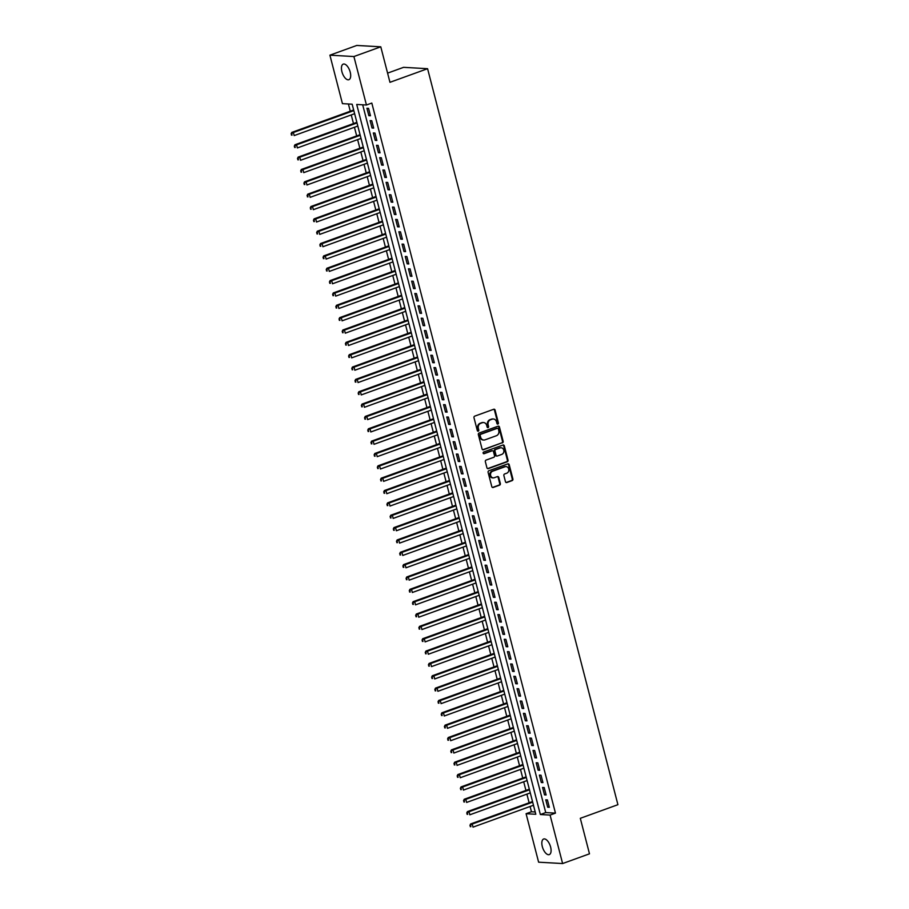 <?xml version="1.0" encoding="UTF-8"?>
<svg xmlns="http://www.w3.org/2000/svg" width="909" height="909" viewBox="0 0 909 909"><rect width="100%" height="100%" fill="white"/><g stroke="black" fill="none" stroke-linecap="round" stroke-linejoin="round"><path stroke-width="1.36" d="M497.893 424.083A0.886 0.773 93.2 0 0 498.416 422.969L495.087 410.095A1.273 1.102 93.2 0 0 493.712 409.266L474.725 416.14A1.273 1.102 93.2 0 0 473.987 417.731L477.316 430.616A0.886 0.773 93.2 0 0 478.793 430.071L478.361 428.412A4.068 3.522 93.2 0 1 480.736 423.31L482.315 422.73A4.068 3.522 93.2 0 1 486.69 425.389L487.122 427.06A0.886 0.773 93.2 0 0 488.599 426.526L488.167 424.855A4.068 3.522 93.2 0 1 490.542 419.753L492.121 419.185A4.068 3.522 93.2 0 1 496.507 421.844L496.939 423.503A0.886 0.773 93.2 0 0 497.893 424.083M497.303 424.026A0.886 0.773 93.2 0 0 497.768 422.935L494.428 410.061A1.273 1.102 93.2 0 0 493.769 409.243M477.679 431.127A0.886 0.773 93.2 0 0 478.145 430.037L477.714 428.378L478.361 428.412M487.497 427.582A0.886 0.773 93.2 0 0 487.951 426.491L487.519 424.821L488.167 424.855M542.309 846.586A8.295 3.897 70.1 0 1 543.639 839.018A8.295 3.897 70.1 0 1 550.615 847.052A8.295 3.897 70.1 0 1 549.286 854.608A8.295 3.897 70.1 0 1 542.309 846.586M341.909 71.675A8.295 3.897 70.1 0 1 343.238 64.119A8.295 3.897 70.1 0 1 350.215 72.152A8.295 3.897 70.1 0 1 348.886 79.708A8.295 3.897 70.1 0 1 341.909 71.675M505.461 481.69A1.273 1.102 93.2 0 0 506.836 482.531L512.165 480.6A1.273 1.102 93.2 0 0 512.903 478.998L509.199 464.704A1.273 1.102 93.2 0 0 507.836 463.874L488.849 470.748A1.273 1.102 93.2 0 0 488.099 472.339L491.803 486.645A1.273 1.102 93.2 0 0 493.167 487.474L499.609 485.145A1.273 1.102 93.2 0 0 500.348 483.543L498.768 477.43A1.273 1.102 93.2 0 0 497.393 476.6L494.201 477.748A3.397 2.943 93.2 0 1 492.53 471.271L505.029 466.737A3.397 2.943 93.2 0 1 506.711 473.225L504.62 473.975A1.273 1.102 93.2 0 0 503.881 475.577L505.461 481.69M329.91 55.176L356.782 45.45L380.78 46.814L389.961 82.31L427.582 68.698L617.915 804.692L580.306 818.316L589.486 853.824L562.614 863.55L538.617 862.186L526.084 813.714L535.81 814.271L352.169 104.205L342.443 103.649L329.91 55.176L353.908 56.54L366.441 105.012L356.714 104.455L540.355 814.532L550.081 815.078L562.614 863.55M380.78 46.814L353.908 56.54M362.68 104.796L545.73 812.578L555.456 813.135L371.815 103.069L366.441 105.012M555.456 813.135L550.081 815.078M502.416 442.899A1.273 1.102 93.2 0 0 503.154 441.308L499.45 427.003A1.273 1.102 93.2 0 0 498.087 426.173L479.1 433.048A1.273 1.102 93.2 0 0 478.35 434.638L482.054 448.944A1.273 1.102 93.2 0 0 483.418 449.773L501.768 442.865A1.273 1.102 93.2 0 0 502.507 441.263L498.802 426.969A1.273 1.102 93.2 0 0 498.143 426.151M504.325 445.853L508.029 460.159A1.273 1.102 93.2 0 1 507.29 461.749L488.292 468.624A1.273 1.102 93.2 0 1 486.929 467.794L485.349 461.67A1.273 1.102 93.2 0 1 486.088 460.079L493.792 457.295A1.273 1.102 93.2 0 0 494.53 455.693L493.485 451.637A1.273 1.102 93.2 0 0 492.11 450.807L484.099 453.705A0.886 0.773 93.2 0 1 483.656 452.012L502.961 445.024A1.273 1.102 93.2 0 1 504.325 445.853L503.677 445.819L507.381 460.113L508.029 460.159M370.463 115.761L368.554 108.353L366.929 108.262L368.849 115.67L370.463 115.761M373.667 128.112L371.747 120.704L370.122 120.613L372.042 128.021L373.667 128.112M376.86 140.463L374.94 133.055L373.315 132.964L375.235 140.372L376.86 140.463M380.053 152.814L378.133 145.406L376.508 145.315L378.428 152.723L380.053 152.814M383.246 165.165L381.326 157.746L379.701 157.655L381.621 165.063L383.246 165.165M386.439 177.505L384.518 170.097L382.894 170.006L384.814 177.414L386.439 177.505M389.631 189.856L387.711 182.448L386.098 182.357L388.007 189.765L389.631 189.856M392.824 202.207L390.904 194.799L389.291 194.708L391.2 202.116L392.824 202.207M396.017 214.558L394.097 207.15L392.483 207.059L394.392 214.467L396.017 214.558M399.21 226.909L397.29 219.501L395.676 219.399L397.585 226.818L399.21 226.909M402.403 239.249L400.494 231.84L398.869 231.75L400.778 239.158L402.403 239.249M405.596 251.6L403.687 244.191L402.062 244.101L403.982 251.509L405.596 251.6M408.789 263.951L406.88 256.543L405.255 256.452L407.175 263.86L408.789 263.951M411.982 276.302L410.073 268.894L408.448 268.803L410.368 276.211L411.982 276.302M415.174 288.653L413.265 281.245L411.641 281.154L413.561 288.562L415.174 288.653M418.379 301.004L416.458 293.596L414.834 293.493L416.754 300.913L418.379 301.004M421.571 313.344L419.651 305.935L418.026 305.844L419.947 313.253L421.571 313.344M424.764 325.695L422.844 318.286L421.219 318.195L423.139 325.604L424.764 325.695M427.957 338.046L426.037 330.637L424.412 330.546L426.332 337.955L427.957 338.046M431.15 350.397L429.23 342.988L427.616 342.898L429.525 350.306L431.15 350.397M434.343 362.748L432.423 355.339L430.809 355.249L432.718 362.657L434.343 362.748M437.536 375.099L435.616 367.679L434.002 367.588L435.911 374.997L437.536 375.099M440.729 387.439L438.808 380.03L437.195 379.939L439.104 387.348L440.729 387.439M443.922 399.79L442.001 392.381L440.388 392.29L442.297 399.699L443.922 399.79M447.114 412.141L445.205 404.732L443.581 404.641L445.501 412.05L447.114 412.141M450.307 424.492L448.398 417.083L446.773 416.992L448.694 424.401L450.307 424.492M453.5 436.843L451.591 429.434L449.966 429.332L451.887 436.752L453.5 436.843M456.693 449.194L454.784 441.774L453.159 441.683L455.079 449.091L456.693 449.194M459.886 461.533L457.977 454.125L456.352 454.034L458.272 461.442L459.886 461.533M463.09 473.884L461.17 466.476L459.545 466.385L461.465 473.794L463.09 473.884M466.283 486.235L464.363 478.827L462.738 478.736L464.658 486.145L466.283 486.235M469.476 498.587L467.556 491.178L465.931 491.087L467.851 498.496L469.476 498.587M472.669 510.938L470.748 503.529L469.124 503.427L471.044 510.847L472.669 510.938M475.861 523.277L473.941 515.869L472.328 515.778L474.237 523.186L475.861 523.277M479.054 535.628L477.134 528.22L475.521 528.129L477.43 535.537L479.054 535.628M482.247 547.979L480.327 540.571L478.713 540.48L480.622 547.888L482.247 547.979M485.44 560.33L483.52 552.922L481.906 552.831L483.815 560.239L485.44 560.33M488.633 572.681L486.713 565.273L485.099 565.182L487.008 572.59L488.633 572.681M491.826 585.032L489.917 577.613L488.292 577.522L490.212 584.93L491.826 585.032M495.019 597.372L493.11 589.964L491.485 589.873L493.405 597.281L495.019 597.372M498.212 609.723L496.303 602.315L494.678 602.224L496.598 609.632L498.212 609.723M501.404 622.074L499.495 614.666L497.871 614.575L499.791 621.983L501.404 622.074M504.609 634.425L502.688 627.017L501.064 626.926L502.984 634.334L504.609 634.425M507.801 646.776L505.881 639.368L504.256 639.277L506.177 646.685L507.801 646.776M510.994 659.127L509.074 651.708L507.449 651.617L509.37 659.025L510.994 659.127M514.187 671.467L512.267 664.059L510.642 663.968L512.562 671.376L514.187 671.467M517.38 683.818L515.46 676.41L513.835 676.319L515.755 683.727L517.38 683.818M520.573 696.169L518.653 688.761L517.039 688.67L518.948 696.078L520.573 696.169M523.766 708.52L521.846 701.112L520.232 701.021L522.141 708.429L523.766 708.52M526.959 720.871L525.038 713.463L523.425 713.36L525.334 720.78L526.959 720.871M530.152 733.211L528.231 725.802L526.618 725.712L528.527 733.12L530.152 733.211M533.344 745.562L531.435 738.153L529.811 738.063L531.72 745.471L533.344 745.562M536.537 757.913L534.628 750.504L533.004 750.414L534.924 757.822L536.537 757.913M539.73 770.264L537.821 762.856L536.196 762.765L538.117 770.173L539.73 770.264M542.923 782.615L541.014 775.207L539.389 775.116L541.309 782.524L542.923 782.615M546.116 794.966L544.207 787.558L542.582 787.455L544.502 794.875L546.116 794.966M545.775 799.806L547.695 807.215L549.32 807.306L547.4 799.897L545.775 799.806M348.408 103.99L350.283 111.216M351.238 114.932L353.476 123.567M354.43 127.283L356.669 135.918M357.623 139.622L359.862 148.269M360.828 151.973L363.055 160.62M364.02 164.324L366.247 172.971M367.213 176.676L369.44 185.311M370.406 189.027L372.633 197.662M373.599 201.378L375.826 210.013M376.792 213.717L379.03 222.364M379.985 226.068L382.223 234.715M383.178 238.419L385.416 247.066M386.37 250.77L388.609 259.406M389.563 263.121L391.802 271.757M392.756 275.472L394.995 284.108M395.949 287.812L398.187 296.459M399.142 300.163L401.38 308.81M402.335 312.514L404.573 321.161M405.539 324.865L407.766 333.501M408.732 337.216L410.959 345.852M411.925 349.567L414.152 358.203M415.118 361.907L417.345 370.554M418.31 374.258L420.537 382.905M421.503 386.609L423.742 395.245M424.696 398.96L426.935 407.596M427.889 411.311L430.127 419.947M431.082 423.651L433.32 432.298M434.275 436.002L436.513 444.649M437.468 448.353L439.706 457M440.66 460.704L442.899 469.339M443.853 473.055L446.092 481.69M447.046 485.406L449.285 494.041M450.25 497.746L452.477 506.393M453.443 510.097L455.67 518.744M456.636 522.448L458.863 531.095M459.829 534.799L462.056 543.434M463.022 547.15L465.249 555.785M466.215 559.501L468.453 568.136M469.408 571.841L471.646 580.487M472.6 584.192L474.839 592.838M475.793 596.543L478.032 605.178M478.986 608.894L481.225 617.529M482.179 621.245L484.417 629.88M485.372 633.584L487.61 642.231M488.565 645.935L490.803 654.582M491.758 658.286L493.996 666.933M494.962 670.637L497.189 679.273M498.155 682.989L500.382 691.624M501.348 695.34L503.575 703.975M504.54 707.679L506.767 716.326M507.733 720.03L509.972 728.677M510.926 732.381L513.165 741.028M514.119 744.732L516.357 753.368M517.312 757.083L519.55 765.719M520.505 769.434L522.743 778.07M523.698 781.774L525.936 790.421M526.89 794.125L529.129 802.772M530.083 806.476L531.458 811.771L535.219 811.987M427.582 68.698L403.585 67.334L387.586 73.129M531.458 811.771L526.084 813.714M545.73 812.578L540.355 814.532M368.849 115.67L370.304 115.148M372.042 128.021L373.497 127.487M375.235 140.372L376.69 139.838M378.428 152.723L379.894 152.189M381.621 165.063L383.087 164.54M384.814 177.414L386.28 176.891M388.007 189.765L389.472 189.242M391.2 202.116L392.665 201.582M394.392 214.467L395.858 213.933M397.585 226.818L399.051 226.284M400.778 239.158L402.244 238.635M403.982 251.509L405.437 250.986M407.175 263.86L408.63 263.326M410.368 276.211L411.822 275.677M413.561 288.562L415.015 288.028M416.754 300.913L418.208 300.379M419.947 313.253L421.401 312.73M423.139 325.604L424.605 325.081M426.332 337.955L427.798 337.421M429.525 350.306L430.991 349.772M432.718 362.657L434.184 362.123M435.911 374.997L437.377 374.474M439.104 387.348L440.57 386.825M442.297 399.699L443.762 399.176M445.501 412.05L446.955 411.516M448.694 424.401L450.148 423.867M451.887 436.752L453.341 436.218M455.079 449.091L456.534 448.569M458.272 461.442L459.727 460.92M461.465 473.794L462.92 473.271M464.658 486.145L466.124 485.611M467.851 498.496L469.317 497.962M471.044 510.847L472.51 510.313M474.237 523.186L475.702 522.664M477.43 535.537L478.895 535.015M480.622 547.888L482.088 547.354M483.815 560.239L485.281 559.705M487.008 572.59L488.474 572.056M490.212 584.93L491.667 584.407M493.405 597.281L494.86 596.759M496.598 609.632L498.052 609.11M499.791 621.983L501.245 621.449M502.984 634.334L504.438 633.8M506.177 646.685L507.631 646.151M509.37 659.025L510.835 658.502M512.562 671.376L514.028 670.853M515.755 683.727L517.221 683.204M518.948 696.078L520.414 695.544M522.141 708.429L523.607 707.895M525.334 720.78L526.8 720.246M528.527 733.12L529.992 732.597M531.72 745.471L533.185 744.948M534.924 757.822L536.378 757.288M538.117 770.173L539.571 769.639M541.309 782.524L542.764 781.99M544.502 794.875L545.957 794.341M547.695 807.215L549.15 806.692M493.03 419.004A4.068 3.522 93.2 0 0 491.474 419.151L492.121 419.185M487.519 424.821A4.068 3.522 93.2 0 1 489.894 419.719L491.474 419.151M483.224 422.549A4.068 3.522 93.2 0 0 481.668 422.696L482.315 422.73M477.714 428.378A4.068 3.522 93.2 0 1 480.088 423.276L481.668 422.696M482.713 449.762A1.273 1.102 93.2 0 0 482.77 449.739L501.768 442.865M498.325 428.866A0.886 0.773 93.2 0 0 497.359 428.287L480.691 434.32A0.886 0.773 93.2 0 0 480.179 435.445L480.634 437.195A4.068 3.522 93.2 0 0 485.008 439.854L496.405 435.729A4.068 3.522 93.2 0 0 498.78 430.627L498.325 428.866M497.246 428.287A0.886 0.773 93.2 0 0 496.712 428.253L497.359 428.287M483.452 440.001A4.068 3.522 93.2 0 1 479.986 437.161L479.532 435.4A0.886 0.773 93.2 0 1 480.043 434.286L496.712 428.253M487.588 468.601A1.273 1.102 93.2 0 0 487.644 468.589L506.643 461.715A1.273 1.102 93.2 0 0 507.381 460.113M492.167 450.784A1.273 1.102 93.2 0 0 491.462 450.773L483.508 453.648M501.779 454.398A3.397 2.943 93.2 0 0 500.098 447.91L495.7 449.501A1.273 1.102 93.2 0 0 494.962 451.103L496.007 455.159A1.273 1.102 93.2 0 0 497.371 455.988L501.779 454.398M500.814 447.762A3.397 2.943 93.2 0 0 499.45 447.876L500.098 447.91M496.666 455.977A1.273 1.102 93.2 0 1 495.36 455.125L494.303 451.069A1.273 1.102 93.2 0 1 495.053 449.466L499.45 447.876M503.677 445.819A1.273 1.102 93.2 0 0 503.018 445.001M505.734 466.59A3.397 2.943 93.2 0 0 504.381 466.703L505.029 466.737M492.848 477.861A3.397 2.943 93.2 0 1 491.883 471.226L504.381 466.703M492.462 487.451A1.273 1.102 93.2 0 0 492.519 487.44L498.961 485.111A1.273 1.102 93.2 0 0 499.7 483.508L498.121 477.395A1.273 1.102 93.2 0 0 497.45 476.577M506.131 482.509A1.273 1.102 93.2 0 0 506.188 482.486L511.517 480.566A1.273 1.102 93.2 0 0 512.256 478.963L508.551 464.658A1.273 1.102 93.2 0 0 507.892 463.851M353.669 109.989L291.755 132.419L293.368 132.509L294.175 135.589L354.635 113.705M353.828 110.614L293.368 132.509L291.085 133.873L292.05 135.146L291.732 133.907M292.05 135.146L291.403 135.111M291.085 133.873L291.755 132.419M356.862 122.34L294.948 144.758L296.561 144.861L297.368 147.94L357.828 126.056M357.032 122.965L296.561 144.861L294.277 146.224L295.243 147.497L294.925 146.258M295.243 147.497L294.596 147.463M294.277 146.224L294.948 144.758M360.055 134.691L298.141 157.109L299.765 157.2L300.561 160.291L361.021 138.395M360.225 135.316L299.765 157.2L297.47 158.575L298.436 159.848L298.118 158.609M298.436 159.848L297.788 159.802M297.47 158.575L298.141 157.109M363.259 147.042L301.333 169.46L302.958 169.551L303.754 172.642L364.214 150.746M363.418 147.667L302.958 169.551L300.663 170.926L301.629 172.187L301.311 170.96M301.629 172.187L300.981 172.153M300.663 170.926L301.333 169.46M366.452 159.393L304.526 181.811L306.151 181.902L306.947 184.993L367.406 163.097M366.611 160.007L306.151 181.902L303.856 183.266L304.822 184.538L304.504 183.311M304.822 184.538L304.174 184.504M303.856 183.266L304.526 181.811M369.645 171.744L307.719 194.162L309.344 194.253L310.139 197.344L370.599 175.448M369.804 172.358L309.344 194.253L307.049 195.617L308.015 196.889L307.697 195.651M308.015 196.889L307.367 196.855M307.049 195.617L307.719 194.162M372.838 184.084L310.912 206.513L312.537 206.604L313.332 209.684L373.792 187.799M372.997 184.709L312.537 206.604L310.242 207.968L311.208 209.24L310.889 208.002M311.208 209.24L310.56 209.206M310.242 207.968L310.912 206.513M376.031 196.435L314.105 218.853L315.73 218.944L316.525 222.035L376.985 200.15M376.19 197.06L315.73 218.944L313.435 220.319L314.4 221.591L314.082 220.353M314.4 221.591L313.753 221.557M313.435 220.319L314.105 218.853M379.223 208.786L317.298 231.204L318.923 231.295L319.718 234.386L380.178 212.49M379.383 209.411L318.923 231.295L316.627 232.67L317.593 233.943L317.275 232.704M317.593 233.943L316.946 233.897M316.627 232.67L317.298 231.204M382.416 221.137L320.491 243.555L322.116 243.646L322.911 246.737L383.371 224.841M382.575 221.751L322.116 243.646L319.82 245.01L320.786 246.282L320.468 245.055M320.786 246.282L320.138 246.248M319.82 245.01L320.491 243.555M385.609 233.488L323.684 255.906L325.308 255.997L326.104 259.088L386.564 237.192M385.768 234.102L325.308 255.997L323.013 257.361L323.99 258.633L323.661 257.406M323.99 258.633L323.331 258.599M323.013 257.361L323.684 255.906M388.802 245.839L326.876 268.257L328.501 268.348L329.297 271.427L389.768 249.543M388.961 246.453L328.501 268.348L326.206 269.712L327.183 270.984L326.854 269.746M327.183 270.984L326.536 270.95M326.206 269.712L326.876 268.257M391.995 258.179L330.081 280.597L331.694 280.699L332.501 283.778L392.961 261.894M392.154 258.804L331.694 280.699L329.399 282.063L330.376 283.335L330.058 282.097M330.376 283.335L329.728 283.301M329.399 282.063L330.081 280.597M395.188 270.53L333.273 292.948L334.887 293.039L335.694 296.129L396.154 274.245M395.347 271.155L334.887 293.039L332.603 294.414L333.569 295.686L333.251 294.448M333.569 295.686L332.921 295.641M332.603 294.414L333.273 292.948M398.381 282.881L336.466 305.299L338.08 305.39L338.887 308.481L399.346 286.585M398.54 283.506L338.08 305.39L335.796 306.765L336.762 308.037L336.444 306.799M336.762 308.037L336.114 307.992M335.796 306.765L336.466 305.299M401.573 295.232L339.659 317.65L341.273 317.741L342.079 320.832L402.539 298.936M401.744 295.845L341.273 317.741L338.989 319.104L339.955 320.377L339.636 319.15M339.955 320.377L339.307 320.343M338.989 319.104L339.659 317.65M404.766 307.583L342.852 330.001L344.477 330.092L345.272 333.183L405.732 311.287M404.937 308.196L344.477 330.092L342.182 331.455L343.147 332.728L342.829 331.49M343.147 332.728L342.5 332.694M342.182 331.455L342.852 330.001M407.971 319.923L346.045 342.352L347.67 342.443L348.465 345.522L408.925 323.638M408.13 320.547L347.67 342.443L345.375 343.807L346.34 345.079L346.022 343.841M346.34 345.079L345.693 345.045M345.375 343.807L346.045 342.352M411.163 332.274L349.238 354.692L350.863 354.794L351.658 357.873L412.118 335.989M411.322 332.899L350.863 354.794L348.567 356.158L349.533 357.43L349.215 356.192M349.533 357.43L348.886 357.396M348.567 356.158L349.238 354.692M414.356 344.625L352.431 367.043L354.055 367.134L354.851 370.224L415.311 348.329M414.515 345.25L354.055 367.134L351.76 368.509L352.726 369.781L352.408 368.543M352.726 369.781L352.078 369.736M351.76 368.509L352.431 367.043M417.549 356.976L355.624 379.394L357.248 379.485L358.044 382.575L418.504 360.68M417.708 357.601L357.248 379.485L354.953 380.86L355.919 382.121L355.601 380.894M355.919 382.121L355.271 382.087M354.953 380.86L355.624 379.394M420.742 369.327L358.816 391.745L360.441 391.836L361.237 394.926L421.696 373.031M420.901 369.94L360.441 391.836L358.146 393.199L359.112 394.472L358.794 393.245M359.112 394.472L358.464 394.438M358.146 393.199L358.816 391.745M423.935 381.678L362.009 404.096L363.634 404.187L364.429 407.277L424.889 385.382M424.094 382.291L363.634 404.187L361.339 405.55L362.305 406.823L361.987 405.584M362.305 406.823L361.657 406.789M361.339 405.55L362.009 404.096M427.128 394.017L365.202 416.447L366.827 416.538L367.622 419.617L428.082 397.733M427.287 394.642L366.827 416.538L364.532 417.901L365.498 419.174L365.179 417.935M365.498 419.174L364.85 419.14M364.532 417.901L365.202 416.447M430.321 406.368L368.395 428.787L370.02 428.878L370.815 431.968L431.275 410.084M430.48 406.993L370.02 428.878L367.725 430.252L368.702 431.525L368.372 430.287M368.702 431.525L368.043 431.491M367.725 430.252L368.395 428.787M433.513 418.719L371.588 441.138L373.213 441.229L374.008 444.319L434.479 422.424M433.673 419.344L373.213 441.229L370.917 442.603L371.895 443.876L371.565 442.638M371.895 443.876L371.247 443.831M370.917 442.603L371.588 441.138M436.706 431.071L374.792 453.489L376.406 453.58L377.212 456.67L437.672 434.775M436.865 431.695L376.406 453.58L374.11 454.954L375.087 456.216L374.769 454.989M375.087 456.216L374.44 456.182M374.11 454.954L374.792 453.489M439.899 443.422L377.985 465.84L379.598 465.931L380.405 469.021L440.865 447.126M440.058 444.035L379.598 465.931L377.315 467.294L378.28 468.567L377.962 467.34M378.28 468.567L377.633 468.533M377.315 467.294L377.985 465.84M443.092 455.773L381.178 478.191L382.791 478.282L383.598 481.361L444.058 459.477M443.251 456.386L382.791 478.282L380.507 479.645L381.473 480.918L381.155 479.679M381.473 480.918L380.826 480.884M380.507 479.645L381.178 478.191M446.285 468.112L384.371 490.542L385.984 490.633L386.791 493.712L447.251 471.828M446.455 468.737L385.984 490.633L383.7 491.996L384.666 493.269L384.348 492.03M384.666 493.269L384.018 493.235M383.7 491.996L384.371 490.542M449.489 480.463L387.564 502.882L389.188 502.972L389.984 506.063L450.444 484.179M449.648 481.088L389.188 502.972L386.893 504.347L387.859 505.62L387.541 504.381M387.859 505.62L387.211 505.574M386.893 504.347L387.564 502.882M452.682 492.814L390.756 515.233L392.381 515.323L393.177 518.414L453.636 496.519M452.841 493.439L392.381 515.323L390.086 516.698L391.052 517.971L390.734 516.732M391.052 517.971L390.404 517.925M390.086 516.698L390.756 515.233M455.875 505.165L393.949 527.584L395.574 527.674L396.369 530.765L456.829 508.87M456.034 505.779L395.574 527.674L393.279 529.038L394.245 530.311L393.927 529.083M394.245 530.311L393.597 530.277M393.279 529.038L393.949 527.584M459.068 517.516L397.142 539.935L398.767 540.026L399.562 543.116L460.022 521.221M459.227 518.13L398.767 540.026L396.472 541.389L397.438 542.662L397.119 541.434M397.438 542.662L396.79 542.628M396.472 541.389L397.142 539.935M462.261 529.856L400.335 552.286L401.96 552.377L402.755 555.456L463.215 533.572M462.42 530.481L401.96 552.377L399.665 553.74L400.63 555.013L400.312 553.774M400.63 555.013L399.983 554.979M399.665 553.74L400.335 552.286M465.453 542.207L403.528 564.625L405.153 564.728L405.948 567.807L466.408 545.923M465.613 542.832L405.153 564.728L402.857 566.091L403.823 567.364L403.505 566.125M403.823 567.364L403.176 567.33M402.857 566.091L403.528 564.625M468.646 554.558L406.721 576.976L408.346 577.067L409.141 580.158L469.601 558.262M468.805 555.183L408.346 577.067L406.05 578.442L407.016 579.715L406.698 578.476M407.016 579.715L406.368 579.669M406.05 578.442L406.721 576.976M471.839 566.909L409.914 589.327L411.538 589.418L412.334 592.509L472.794 570.613M471.998 567.534L411.538 589.418L409.243 590.793L410.209 592.054L409.891 590.827M410.209 592.054L409.561 592.02M409.243 590.793L409.914 589.327M475.032 579.26L413.106 601.678L414.731 601.769L415.527 604.86L475.986 582.964M475.191 579.874L414.731 601.769L412.436 603.133L413.413 604.405L413.084 603.178M413.413 604.405L412.754 604.371M412.436 603.133L413.106 601.678M478.225 591.611L416.299 614.029L417.924 614.12L418.719 617.211L479.191 595.315M478.384 592.225L417.924 614.12L415.629 615.484L416.606 616.756L416.277 615.518M416.606 616.756L415.958 616.722M415.629 615.484L416.299 614.029M481.418 603.951L419.503 626.381L421.117 626.471L421.924 629.551L482.384 607.666M481.577 604.576L421.117 626.471L418.822 627.835L419.799 629.108L419.481 627.869M419.799 629.108L419.151 629.073M418.822 627.835L419.503 626.381M484.611 616.302L422.696 638.72L424.31 638.822L425.117 641.902L485.576 620.018M484.77 616.927L424.31 638.822L422.026 640.186L422.992 641.459L422.674 640.22M422.992 641.459L422.344 641.424M422.026 640.186L422.696 638.72M487.803 628.653L425.889 651.071L427.503 651.162L428.309 654.253L488.769 632.357M487.974 629.278L427.503 651.162L425.219 652.537L426.185 653.81L425.867 652.571M426.185 653.81L425.537 653.764M425.219 652.537L425.889 651.071M490.996 641.004L429.082 663.422L430.696 663.513L431.502 666.604L491.962 644.708M491.167 641.629L430.696 663.513L428.412 664.888L429.378 666.149L429.059 664.922M429.378 666.149L428.73 666.115M428.412 664.888L429.082 663.422M494.201 653.355L432.275 675.773L433.9 675.864L434.695 678.955L495.155 657.059M494.36 653.969L433.9 675.864L431.605 677.228L432.57 678.5L432.252 677.273M432.57 678.5L431.923 678.466M431.605 677.228L432.275 675.773M497.393 665.706L435.468 688.124L437.093 688.215L437.888 691.306L498.348 669.41M497.553 666.32L437.093 688.215L434.797 689.579L435.763 690.851L435.445 689.613M435.763 690.851L435.116 690.817M434.797 689.579L435.468 688.124M500.586 678.046L438.661 700.475L440.286 700.566L441.081 703.646L501.541 681.761M500.745 678.671L440.286 700.566L437.99 701.93L438.956 703.202L438.638 701.964M438.956 703.202L438.308 703.168M437.99 701.93L438.661 700.475M503.779 690.397L441.854 712.815L443.478 712.906L444.274 715.997L504.734 694.112M503.938 691.022L443.478 712.906L441.183 714.281L442.149 715.553L441.831 714.315M442.149 715.553L441.501 715.519M441.183 714.281L441.854 712.815M506.972 702.748L445.046 725.166L446.671 725.257L447.467 728.348L507.926 706.452M507.131 703.373L446.671 725.257L444.376 726.632L445.342 727.904L445.024 726.666M445.342 727.904L444.694 727.859M444.376 726.632L445.046 725.166M510.165 715.099L448.239 737.517L449.864 737.608L450.659 740.699L511.119 718.803M510.324 715.713L449.864 737.608L447.569 738.972L448.535 740.244L448.217 739.017M448.535 740.244L447.887 740.21M447.569 738.972L448.239 737.517M513.358 727.45L451.432 749.868L453.057 749.959L453.852 753.05L514.312 731.154M513.517 728.064L453.057 749.959L450.762 751.323L451.728 752.595L451.409 751.368M451.728 752.595L451.08 752.561M450.762 751.323L451.432 749.868M516.551 739.79L454.625 762.219L456.25 762.31L457.045 765.389L517.505 743.505M516.71 740.415L456.25 762.31L453.955 763.674L454.92 764.946L454.602 763.708M454.92 764.946L454.273 764.912M453.955 763.674L454.625 762.219M519.743 752.141L457.818 774.559L459.443 774.661L460.238 777.74L520.698 755.856M519.903 752.766L459.443 774.661L457.147 776.025L458.125 777.297L457.795 776.059M458.125 777.297L457.466 777.263M457.147 776.025L457.818 774.559M522.936 764.492L461.022 786.91L462.636 787.001L463.431 790.091L523.902 768.196M523.095 765.117L462.636 787.001L460.34 788.376L461.317 789.648L460.999 788.41M461.317 789.648L460.67 789.603M460.34 788.376L461.022 786.91M526.129 776.843L464.215 799.261L465.828 799.352L466.635 802.442L527.095 780.547M526.288 777.468L465.828 799.352L463.533 800.727L464.51 801.999L464.192 800.761M464.51 801.999L463.863 801.954M463.533 800.727L464.215 799.261M529.322 789.194L467.408 811.612L469.021 811.703L469.828 814.794L530.288 792.898M529.481 789.807L469.021 811.703L466.737 813.066L467.703 814.339L467.385 813.112M467.703 814.339L467.056 814.305M466.737 813.066L467.408 811.612M532.515 801.545L470.601 823.963L472.214 824.054L473.021 827.145L533.481 805.249M532.685 802.158L472.214 824.054L469.93 825.417L470.896 826.69L470.578 825.452M470.896 826.69L470.248 826.656M469.93 825.417L470.601 823.963M497.768 422.935L498.416 422.969M478.145 430.037L478.793 430.071M487.951 426.491L488.599 426.526M489.894 419.719L490.542 419.753M480.088 423.276L480.736 423.31M494.428 410.061L495.087 410.095M482.77 449.739L483.418 449.773M498.802 426.969L499.45 427.003M502.507 441.263L503.154 441.308M480.043 434.286L480.691 434.32M479.532 435.4L480.179 435.445M479.986 437.161L480.634 437.195M506.643 461.715L507.29 461.749M487.644 468.589L488.292 468.624M491.462 450.773L492.11 450.807M495.053 449.466L495.7 449.501M494.303 451.069L494.962 451.103M495.36 455.125L496.007 455.159M491.883 471.226L492.53 471.271M498.121 477.395L498.768 477.43M499.7 483.508L500.348 483.543M498.961 485.111L499.609 485.145M492.519 487.44L493.167 487.474M508.551 464.658L509.199 464.704M512.256 478.963L512.903 478.998M511.517 480.566L512.165 480.6M506.188 482.486L506.836 482.531M492.712 418.958L493.36 419.004M482.895 422.515L483.543 422.549M496.984 428.207L497.632 428.253M483.133 440.001L483.781 440.036M491.849 450.705L492.496 450.75M500.484 447.717L501.132 447.762M496.337 456.011L496.996 456.045M505.415 466.556L506.063 466.59M492.53 477.873L493.178 477.907"/></g></svg>
